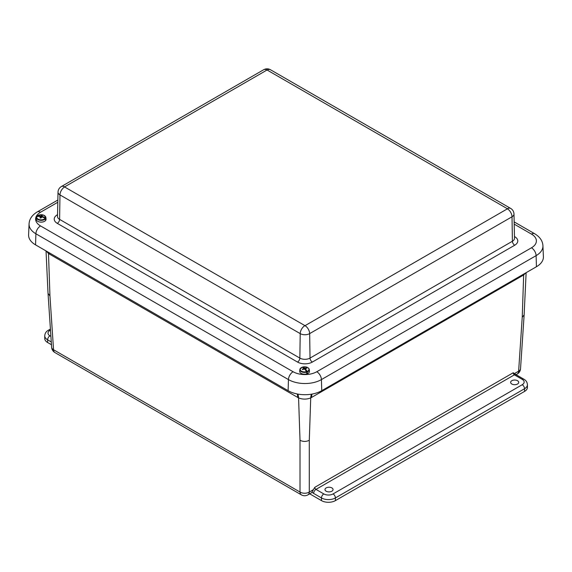 <?xml version="1.0" encoding="UTF-8"?>
<svg xmlns="http://www.w3.org/2000/svg" width="572" height="572" viewBox="0 0 572 572"><rect width="100%" height="100%" fill="white"/><g stroke="black" fill="none" stroke-linecap="round" stroke-linejoin="round"><path stroke-width="0.86" d="M326.162 487.916A4.04 2.331 180 0 1 330.552 487.408A4.04 2.331 180 0 1 333.054 489.553A4.04 2.331 180 0 1 329.022 491.899A4.04 2.331 180 0 1 324.982 489.553A4.04 2.331 180 0 1 326.162 487.916M511.826 380.723A4.04 2.331 180 0 1 516.216 380.216A4.04 2.331 180 0 1 518.718 382.361A4.04 2.331 180 0 1 514.678 384.706A4.04 2.331 180 0 1 510.639 382.361A4.04 2.331 180 0 1 511.826 380.723M48.448 252.309A19.691 11.068 -58.8 0 1 48.506 253.532L49.95 295.91L53.546 349.749A6.564 3.782 176.2 0 1 51.63 347.304A6.564 6.564 0 0 0 54.898 352.552A6.564 3.789 -60 0 1 53.546 349.749L300.014 492.049A6.564 4.075 180 0 0 309.288 492.049L309.288 440.283C306.199 441.798 303.103 441.798 300.014 440.283L300.014 492.049A6.564 3.789 120 0 0 301.365 494.851A6.564 6.564 0 0 0 307.929 494.851L311.068 493.043A6.564 3.789 60 0 0 312.012 492.006L314.8 487.323A1.652 0.958 60 0 0 315.966 489.396A3.282 1.895 120 0 0 313.642 493.414L321.478 497.94L321.478 500.622A9.846 5.684 0 0 0 335.399 500.622L335.399 497.94L524.545 388.738A9.846 5.684 0 0 0 527.427 384.72C527.212 382.196 526.025 380.359 523.866 379.193L516.03 374.674A3.282 1.895 120 0 0 514.392 374.839L522.222 379.358A3.282 1.895 -60 0 1 523.866 379.193M309.709 493.822L321.478 500.622M314.8 487.323L513.22 372.758L516.03 374.674M50.901 336.365L49.943 335.814A6.564 3.789 180 0 1 49.943 330.452A3.282 1.895 -120 0 0 48.305 330.287C46.16 331.431 44.966 333.276 44.738 335.814L44.738 338.495A9.846 5.684 0 0 0 47.626 342.514L51.459 344.73M522.222 379.358A6.564 3.789 180 0 1 522.222 384.72A3.282 1.895 60 0 1 524.545 388.738L524.545 391.42A9.846 5.684 0 0 0 527.427 387.401L527.427 384.72M524.545 391.42L335.399 500.622M49.95 295.91L48.034 293.415L46.025 250.915M312.047 394.079A19.691 11.368 -120 0 0 311.561 397.44L522.837 275.461A46.146 25.597 121.9 0 0 523.666 274.968A19.691 11.068 58.8 0 1 523.695 274.095M311.397 394.194A19.691 11.669 -118.8 0 0 310.732 397.905A46.146 25.597 121.9 0 0 311.561 397.44M526.126 272.694L524.138 314.857L522.222 317.346L523.666 274.968L525.675 272.951M297.869 394.087A19.691 11.669 -61.2 0 1 298.57 397.905C302.624 399.506 306.678 399.506 310.732 397.905L309.288 440.283M46.253 251.044L48.506 253.532A46.146 25.597 -121.9 0 0 49.335 254.018L297.74 397.44A46.146 25.597 -121.9 0 0 298.57 397.905L300.014 440.283M536.443 266.738A23.788 13.735 0 0 0 543.4 256.692L542.935 245.788A23.323 13.463 0 0 1 536.107 255.641A6.564 3.789 -120 0 0 531.474 247.79L316.788 371.736A6.564 3.789 60 0 1 321.428 379.586L536.107 255.641L536.443 266.738L321.757 390.683L321.428 379.586A23.323 13.463 0 0 1 288.445 379.586A6.564 3.789 120 0 1 293.086 371.736L40.526 225.926A6.564 3.789 120 0 0 35.893 233.776L288.445 379.586L288.116 390.683A23.788 13.735 0 0 0 321.757 390.683M40.526 225.926A16.76 9.674 180 0 1 40.526 212.241A6.564 3.789 -120 0 0 37.244 211.912C32.046 215.093 29.322 219.097 29.065 223.924L28.6 234.82A23.788 13.735 0 0 0 35.557 244.873L288.116 390.683M42.65 217.145L42.657 216.616A10.046 7.872 34.5 0 1 45.417 217.982L45.688 218.397A2868.18 2248.661 -145.5 0 1 45.796 219.662L45.538 219.605M40.305 217.989L40.24 216.724A10.024 5.77 -123.4 0 0 39.654 216.459A10.046 7.472 -148.3 0 0 36.901 216.588A4.426 2.553 0 0 0 39.604 219.677A4.426 2.553 0 0 0 45.159 218.382L45.438 218.783A2868.18 2133.081 31.7 0 1 45.581 219.991A4.848 2.803 0 0 0 45.696 219.834A4.848 2.803 0 0 0 45.796 219.662M42.042 217.031L42.078 216.245A10.024 6.178 60.1 0 1 42.657 216.616M45.417 217.982A4.426 2.553 0 0 0 42.714 214.893A4.426 2.553 0 0 0 37.159 216.187L36.88 216.488L37.159 216.187A10.046 7.872 34.5 0 1 39.94 216.023A10.024 8.38 -3.5 0 1 40.741 215.959A10.024 5.791 -63.4 0 1 41.291 215.673A10.046 3.082 -79.4 0 1 41.627 215.315A2.417 1.394 180 0 1 42.364 215.48A10.046 2.681 103.9 0 0 42.049 215.837A10.024 0.472 90.5 0 1 42.078 216.245M45.152 216.18A4.719 2.724 180 0 1 45.867 217.467L46.046 219.119A4.898 2.824 180 0 1 45.739 220.292A4.898 2.824 180 0 1 40.133 222.065A4.898 2.824 180 0 1 36.272 219.119L36.451 217.467A4.719 2.724 180 0 1 36.629 216.867L36.901 216.588L36.629 216.867M45.159 218.382A10.046 7.472 -148.3 0 0 42.378 217.053A10.024 7.972 176.9 0 0 41.577 217.017A10.024 5.391 120.1 0 0 41.027 217.403A10.046 2.681 103.9 0 0 40.691 218.054A2.417 1.394 180 0 1 39.947 217.896A10.046 3.082 -79.4 0 1 40.269 217.238M39.933 216.581L39.94 216.023M41.37 217.753L41.627 215.315M40.776 217.882L40.741 215.959M41.348 217.174L41.291 215.673M41.992 217.031L42.049 215.837M305.612 370.291L305.655 369.219A10.046 4.383 72.8 0 1 307.135 371.442L307.271 371.943A2868.18 1252.194 -107.2 0 1 307.3 373.237L306.706 372.665M303.625 369.226L303.589 368.418A10.024 0.965 -96.4 0 0 303.475 368.011A10.046 3.983 -110.6 0 0 301.995 367.281A4.426 2.553 0 0 0 300.758 370.67A4.426 2.553 0 0 0 306.499 371.664L306.663 372.15A2868.18 1136.614 69.4 0 1 306.771 373.416A4.848 2.803 0 0 0 307.042 373.33A4.848 2.803 0 0 0 307.3 373.237M305.477 370.113L305.541 368.711A10.024 1.366 86.9 0 1 305.655 369.219M307.135 371.442A4.426 2.553 0 0 0 308.372 368.061A4.426 2.553 0 0 0 302.631 367.06L302.631 367.06A10.046 4.383 72.8 0 1 304.168 367.775A10.024 6.75 54.1 0 1 304.819 368.003A10.024 8.301 -14.7 0 1 305.612 367.989A10.046 7.25 -47.5 0 1 306.413 367.868A2.417 1.394 180 0 1 306.814 368.261A10.046 6.843 135.8 0 0 306.02 368.389A10.024 4.698 115.1 0 0 305.541 368.711M308.558 368.254A4.719 2.724 180 0 1 309.273 369.541L309.452 371.199A4.898 2.824 180 0 1 307.064 373.802A4.898 2.824 180 0 1 302.016 373.788A4.898 2.824 180 0 1 299.678 371.199L299.857 369.541A4.719 2.724 180 0 1 300.572 368.254M306.499 371.664A10.046 3.983 -110.6 0 0 304.962 369.455A10.024 6.349 -129.3 0 0 304.318 369.126A10.024 7.894 166.6 0 0 303.525 369.247A10.046 6.843 135.8 0 0 302.717 369.662A2.417 1.394 180 0 1 302.316 369.269A10.046 7.25 -47.5 0 1 303.11 368.847A10.024 5.105 -68.4 0 1 303.589 368.418M304.125 369.147L304.168 367.775M303.131 369.441L303.11 368.847M306.249 368.347L306.413 367.868M304.797 369.369L304.819 368.003M305.62 368.654L305.612 367.989M522.837 275.461A19.691 11.368 60 0 1 522.887 274.56M312.012 492.006A4.934 2.853 -120 0 0 313.642 493.414M522.222 384.72L333.083 493.922A3.282 1.895 60 0 1 335.399 497.94A9.846 5.684 0 0 1 321.478 497.94A3.282 1.895 -60 0 1 323.795 493.922L315.966 489.396L514.392 374.839A1.652 0.958 -120 0 1 513.22 372.758M522.222 317.346L518.625 371.192L514.779 373.409M307.929 494.851A6.564 3.789 60 0 0 309.288 492.049L313.134 489.832M47.626 342.514L47.626 339.832L51.273 341.942M49.943 335.814A3.282 1.895 120 0 0 47.626 339.832A9.846 5.684 0 0 1 44.738 335.814M49.943 330.452L50.486 330.137M333.083 493.922A6.564 3.789 180 0 1 323.795 493.922M297.218 393.965A19.691 11.368 -60 0 1 297.74 397.44M49.242 252.774A19.691 11.368 -60 0 1 49.335 254.018M517.267 373.988A6.564 3.789 -120 0 0 518.625 371.192A6.564 3.782 -176.2 0 0 520.534 368.74A6.564 6.564 0 0 1 517.267 373.988L516.058 374.689M514.149 221.886L534.756 233.784A6.564 3.789 120 0 0 531.474 234.105A16.76 9.674 180 0 1 531.474 247.79M316.788 371.736A16.76 9.674 180 0 1 293.086 371.736M514.199 224.138L531.474 234.105M29.065 223.924A23.323 13.463 0 0 0 35.893 233.776L35.557 244.873M40.526 212.241L57.801 202.266M57.536 214.664L57.286 214.807A10.475 6.049 0 0 0 57.286 223.359L297.526 362.062A10.475 6.049 0 0 0 312.341 362.062L514.714 245.224A10.475 6.049 0 0 0 514.714 236.672L514.464 236.529M61.333 186.558C59.252 187.838 58.151 189.697 58.015 192.142A6.678 3.854 0 0 0 59.974 194.916A6.564 3.789 -60 0 1 64.615 186.972L64.615 186.88A6.564 3.789 -120 0 0 61.333 186.558L263.699 69.72C265.944 68.518 268.182 68.518 270.427 69.72L510.667 208.415C512.748 209.695 513.849 211.561 513.985 214.007L514.5 238.267A7.193 4.154 180 0 1 512.398 241.255L310.024 358.093L309.659 333.619A6.564 3.789 -120 0 0 305.019 325.675L64.615 186.972M312.341 362.062A3.282 1.895 -120 0 1 310.024 358.093A7.193 4.154 180 0 1 299.85 358.093L59.602 219.391L59.974 194.916L300.214 333.619A6.564 3.789 -60 0 1 304.855 325.675M64.615 186.88L266.981 70.041A6.564 3.789 -120 0 0 263.699 69.72M297.526 362.062A3.282 1.895 -60 0 0 299.85 358.093L300.214 333.619A6.678 3.854 0 0 0 309.659 333.619L512.026 216.781A6.564 3.789 -120 0 0 507.385 208.837L305.019 325.675M266.981 70.041L267.145 70.041A6.564 3.789 -60 0 1 270.427 69.72M267.145 70.041L507.385 208.744A6.564 3.789 -60 0 1 510.667 208.415M514.714 245.224A3.282 1.895 60 0 1 512.398 241.255L512.026 216.781A6.678 3.854 0 0 0 513.985 214.007M57.286 223.359A3.282 1.895 -60 0 0 59.602 219.391A7.193 4.154 180 0 1 57.5 216.402L58.015 192.142M45.438 218.783A4.719 2.724 180 0 1 39.997 220.27A4.719 2.724 180 0 1 36.451 217.467L36.658 216.759M36.951 216.309C40.791 213.921 43.758 214.307 45.867 217.467A4.719 2.724 180 0 1 45.688 218.397M306.663 372.15A4.719 2.724 180 0 1 299.857 369.541L301.937 367.288M302.588 367.067C306.142 366.416 308.372 367.238 309.273 369.541A4.719 2.724 180 0 1 307.271 371.943M54.898 352.552L301.365 494.851M48.034 293.415L51.63 347.304M48.305 330.287L50.415 329.072M524.138 314.857L520.534 368.74M534.756 233.784C539.954 236.958 542.678 240.962 542.935 245.788M37.244 211.912L57.851 200.021"/></g></svg>
